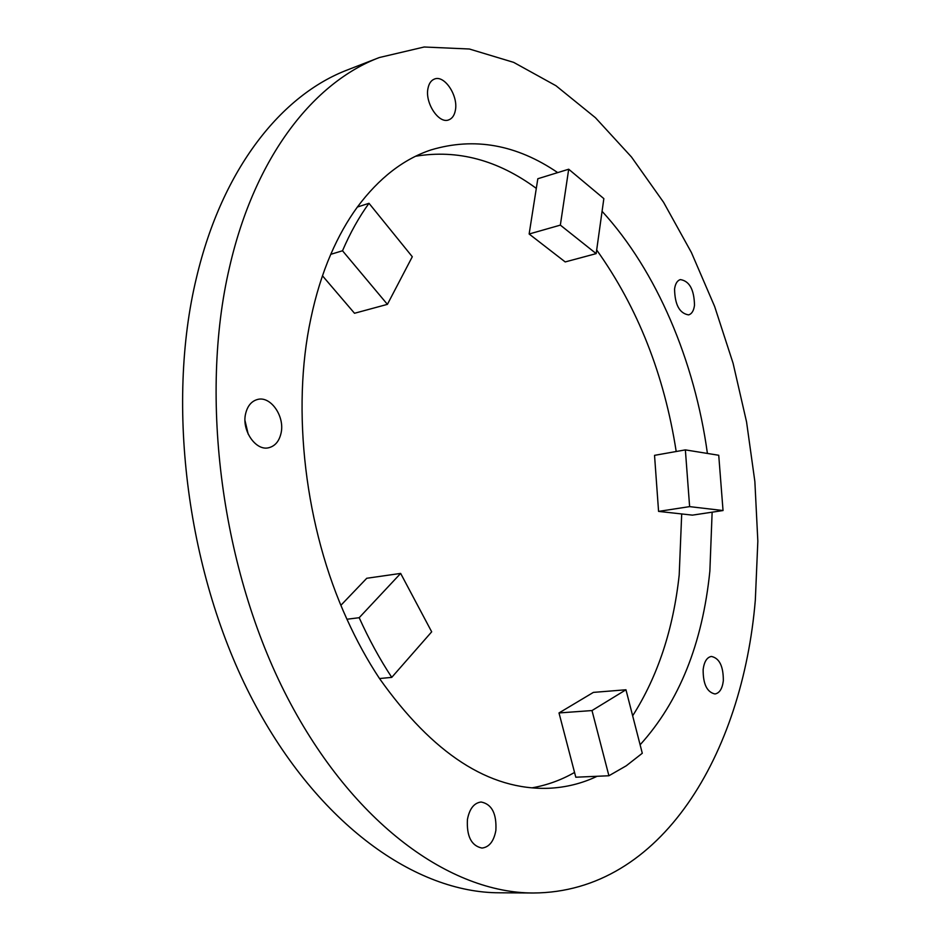 <?xml version="1.0" encoding="UTF-8"?>
<svg xmlns="http://www.w3.org/2000/svg" width="940" height="940" viewBox="0 0 940 940"><rect width="100%" height="100%" fill="white"/><g stroke="black" fill="none" stroke-linecap="round" stroke-linejoin="round"><path stroke-width="1.41" d="M568.7 169.224L603.844 198.622L596.172 253.624L560.346 225.118L568.7 169.224L557.702 172.608C516.542 144.56 474.336 136.993 431.084 149.895C403.554 159.036 378.973 178.083 357.376 207.035C347.342 220.783 338.471 236.539 330.774 254.329C322.373 273.799 315.723 295.242 310.823 318.648C291.224 409.899 305.018 527.787 346.954 619.237C356.671 640.669 367.517 660.432 379.513 678.539C432.858 753.821 489.258 790.399 548.725 788.272C565.833 787.497 581.966 783.502 597.111 776.275L575.797 777.216L559.006 712.943L593.387 692.392L625.958 689.772L592 710.558L608.909 775.759L597.111 776.275M557.702 172.608L537.821 178.741L529.138 234.001L565.21 261.931L596.172 253.624M707.409 453.444C694.742 361.277 656.86 271.014 602.07 211.3M712.132 512.183L692.392 515.132L658.576 511.395L654.534 455.348L685.366 449.884L689.619 506.625L723.036 510.538L712.132 512.183L709.865 571.132C702.462 643.747 679.209 701.628 640.105 744.797M632.655 715.798C657.765 676.342 673.275 629.412 679.197 574.998L681.7 513.957M676.201 451.505C664.286 374.86 637.79 307.686 596.677 249.993M536.305 188.388C497.824 160.035 457.615 149.307 415.691 156.228M694.495 305.288C694.167 289.602 689.466 281.037 680.384 279.591C677.246 280.543 675.308 283.692 674.567 289.05C674.873 304.783 679.538 313.396 688.585 314.888C691.805 313.937 693.767 310.74 694.495 305.288M455.336 110.485C458.579 95.986 444.456 74.554 434.397 79.078C431.131 80.382 428.993 83.425 428.017 88.231C424.645 102.801 438.886 124.256 448.78 119.862C452.187 118.558 454.373 115.432 455.336 110.485M248.195 434.139L244.999 420.638M281.013 433.328C285.125 416.596 270.697 395.587 257.466 399.488C251.497 401.169 247.549 405.857 245.657 413.553C241.368 430.309 255.845 451.365 268.84 447.71C275.091 446.065 279.145 441.271 281.013 433.328M495.873 830.431C496.731 813.582 491.808 804.111 481.115 802.008C474.077 802.901 469.518 808.706 467.439 819.422C466.51 836.271 471.363 845.824 481.973 848.068C489.223 847.187 493.853 841.312 495.873 830.431M723.33 680.783C723.4 666.26 719.429 658.153 711.392 656.449C706.951 657.272 704.201 661.619 703.144 669.491C703.026 684.05 706.974 692.204 714.976 693.967C719.523 693.156 722.308 688.75 723.33 680.783M229.525 267.207C198.928 397.409 221.652 570.827 287.405 697.562C353.287 824.533 450.953 893.082 533.309 893C661.76 892.448 742.647 753.116 755.337 599.908L757.84 541.182L754.867 481.55L746.56 421.954L733.094 363.298L714.647 306.499L691.405 252.519L663.593 202.323L631.48 157.004L595.443 117.723L555.963 85.728L513.663 62.369L469.377 49.009L424.163 47L379.361 57.528C313.984 82.227 254.987 156.157 229.525 267.207M379.361 57.528L347.812 69.783C281.93 94.693 222.451 168.025 196.519 277.488C165.381 405.822 187.53 576.149 253.001 700.652C318.613 825.367 416.467 892.847 499.469 892.789L533.309 893M322.49 275.82L354.509 313.267L387.409 304.36L412.296 256.738L368.997 203.299L357.376 207.035M387.409 304.36L342.512 250.768L330.774 254.329M340.914 605.266L366.764 578.264L400.652 573.412L359.186 617.709L346.954 619.237M359.186 617.709C368.915 639.27 379.772 659.163 391.757 677.376L431.683 631.821L400.652 573.412M391.757 677.376L379.513 678.539M592 710.558L559.006 712.943M625.958 689.772L642.29 753.257L626.216 765.818L608.909 775.759M689.619 506.625L658.576 511.395M685.366 449.884L718.736 455.265L723.036 510.538M560.346 225.118L529.138 234.001M532.075 787.837C547.104 785.17 561.262 780.047 574.552 772.445M368.997 203.299C358.998 217.093 350.173 232.92 342.512 250.768"/></g></svg>
